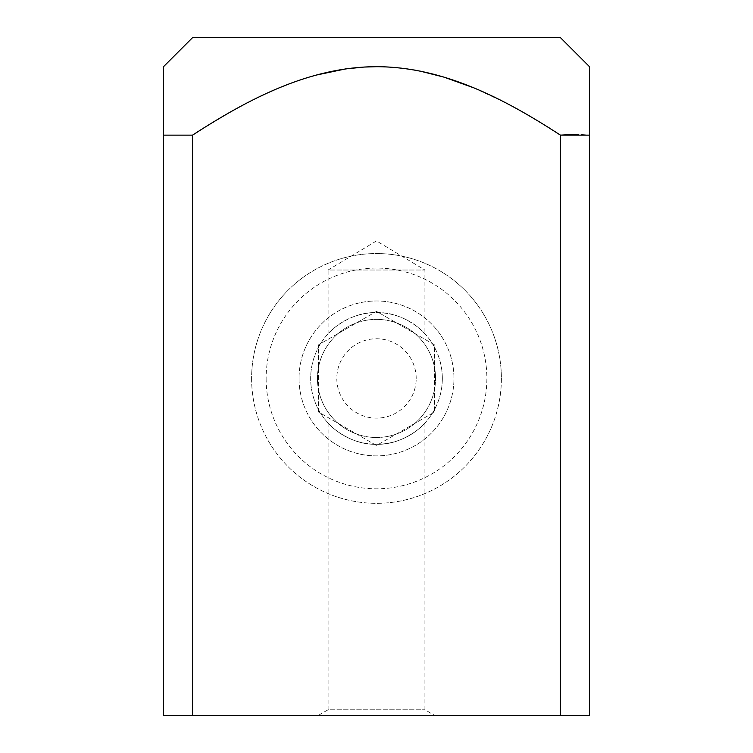 <?xml version="1.0" encoding="UTF-8"?>
<svg xmlns="http://www.w3.org/2000/svg" width="753" height="753" viewBox="0 0 753 753"><rect width="100%" height="100%" fill="white"/><g stroke="black" fill="none" stroke-linecap="round" stroke-linejoin="round"><path stroke-width="0.56" stroke-dasharray="3.77 2.82" d="M318.415 411.976L318.415 344.902L376.5 311.365L434.585 344.902L434.585 411.976L376.5 445.512L318.415 411.976L318.415 344.902L376.5 311.365L434.585 344.902L434.585 411.976L376.5 445.512L318.415 411.976M251.606 378.439A124.894 124.894 0 0 0 376.5 503.324A124.894 124.894 0 0 0 501.394 378.439A124.894 124.894 0 0 0 376.5 253.545A124.894 124.894 0 0 0 251.606 378.439A124.894 124.894 0 0 0 376.5 503.324A124.894 124.894 0 0 0 501.394 378.439A124.894 124.894 0 0 0 376.5 253.545A124.894 124.894 0 0 0 251.606 378.439A124.894 124.894 0 0 1 376.5 253.545A124.894 124.894 0 0 1 501.394 378.439M299.045 378.439A77.455 77.455 0 0 0 376.5 455.885A77.455 77.455 0 0 0 453.955 378.439A77.455 77.455 0 0 0 376.5 300.984A77.455 77.455 0 0 0 299.045 378.439A77.455 77.455 0 0 0 376.5 455.885A77.455 77.455 0 0 0 453.955 378.439A77.455 77.455 0 0 0 376.5 300.984A77.455 77.455 0 0 0 299.045 378.439A77.455 77.455 0 0 1 376.5 300.984A77.455 77.455 0 0 1 453.955 378.439A77.455 77.455 0 0 1 376.5 455.885A77.455 77.455 0 0 1 299.045 378.439M376.5 437.493A59.054 59.054 0 0 0 435.554 378.439A59.054 59.054 0 0 0 376.5 319.376A59.054 59.054 0 0 0 317.446 378.439A59.054 59.054 0 0 0 376.5 437.493A59.054 59.054 0 0 0 435.554 378.439A59.054 59.054 0 0 0 376.5 319.376A59.054 59.054 0 0 0 317.446 378.439A59.054 59.054 0 0 0 376.5 437.493M416.193 378.439A39.693 39.693 0 0 0 376.5 338.746A39.693 39.693 0 0 0 336.807 378.439A39.693 39.693 0 0 0 376.5 418.131A39.693 39.693 0 0 0 416.193 378.439M192.552 715.35L192.552 135.135L163.505 135.135L163.505 66.697L163.505 715.35L560.448 715.35L560.448 135.135L549.991 128.405M192.552 135.135L193.342 134.618M200.957 129.714L235.096 109.364L257.865 97.504M264.143 94.511L269.122 92.233M275.57 89.4L280.973 87.132M287.081 84.703L302.932 79.046M303.421 78.877L306.735 77.832M307.215 77.681L309.671 76.928M310.095 76.806L313.192 75.902M313.615 75.78L315.808 75.168M376.604 66.697L388.906 67.055M389.094 67.064L395.146 67.506M395.25 67.516L401.453 68.147M401.556 68.165L407.721 68.975M407.853 68.994L413.952 69.963M417.143 70.537L420.193 71.13M473.251 87.64L506.524 103.246M508.143 104.093L514.638 107.566M517.904 109.354L524.615 113.129M528.728 115.501L548.033 127.182M581.824 134.552L589.495 135.135L589.495 66.697L589.495 715.35L560.448 715.35M574.972 134.382L581.768 134.542M442.331 378.439A65.831 65.831 0 0 1 376.5 444.27A65.831 65.831 0 0 1 310.669 378.439A65.831 65.831 0 0 1 376.5 312.599A65.831 65.831 0 0 1 442.331 378.439A65.831 65.831 0 0 1 376.5 444.27A65.831 65.831 0 0 1 310.669 378.439A65.831 65.831 0 0 1 376.5 312.599A65.831 65.831 0 0 1 442.331 378.439M424.908 423.054C424.683 424.127 403.881 445.249 376.5 444.27C349.119 445.249 328.317 424.127 328.092 423.054C328.317 424.127 349.128 445.249 376.509 444.27C403.89 445.239 424.683 424.127 424.908 423.054L424.908 709.759L434.585 715.35L318.415 715.35L434.585 715.35M376.5 312.599C403.881 311.629 424.683 332.741 424.908 333.814C424.683 332.741 403.881 311.629 376.5 312.599C349.119 311.62 328.317 332.741 328.092 333.814C328.317 332.741 349.119 311.629 376.5 312.599M328.092 333.814L328.092 270.007L424.908 270.007L328.092 270.007L376.5 240.922L424.908 270.007L424.908 333.814M328.092 423.054L328.092 709.759L424.908 709.759L328.092 709.759L318.415 715.35M192.552 37.65L560.448 37.65M266.129 378.439A110.371 110.371 0 0 0 376.5 488.801A110.371 110.371 0 0 0 486.871 378.439A110.371 110.371 0 0 0 376.5 268.068A110.371 110.371 0 0 0 266.129 378.439"/><path stroke-width="1.13" d="M192.552 135.135L163.505 135.135L163.505 66.697L163.505 715.35L192.552 715.35L192.552 135.135C247.596 99.424 309.219 66.735 376.5 66.697L376.604 66.697M193.737 134.354L200.957 129.714M257.865 97.504L263.484 94.822M269.122 92.233L274.798 89.729M275.052 89.616L275.57 89.4M280.973 87.132L286.441 84.948M302.932 79.046L303.421 78.877M306.735 77.832L307.215 77.681M315.808 75.168L345.505 68.937L364.094 67.055L376.5 66.697C443.79 66.735 505.404 99.424 560.448 135.135L560.448 715.35L192.552 715.35M413.952 69.963L417.143 70.537M420.193 71.13L444.025 77.145L473.251 87.64M506.524 103.246L508.143 104.093M514.638 107.566L517.904 109.354M524.615 113.129L528.728 115.501M548.033 127.182L549.991 128.405M574.972 134.382L560.448 135.135L589.495 135.135L589.495 66.697L589.495 715.35L560.448 715.35M589.495 66.697L560.448 37.65L192.552 37.65L163.505 66.697"/></g></svg>
